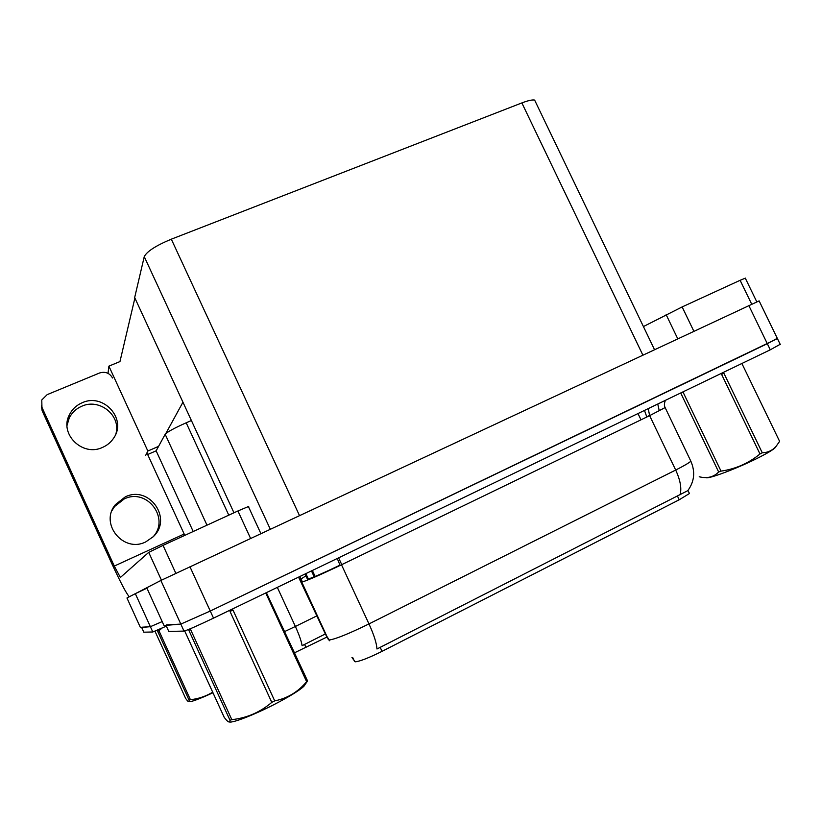 <?xml version="1.0" encoding="UTF-8"?>
<svg xmlns="http://www.w3.org/2000/svg" width="822" height="822" viewBox="0 0 822 822"><rect width="100%" height="100%" fill="white"/><g stroke="black" fill="none" stroke-linecap="round" stroke-linejoin="round"><path stroke-width="1.23" d="M193.201 531.505L156.139 450.826L165.171 434.273C167.359 431.899 174.367 428.067 186.193 422.796L191.403 420.535M166.363 626.148L152.8 631.984L150.385 626.693L162.191 621.586L150.385 626.693L140.428 627.546L126.958 597.984L135.322 593.659L150.385 626.693L141.887 627.217M146.933 588.182L135.322 593.659M326.951 637.029L294.584 652.771M156.139 450.826L147.672 454.525M145.669 455.398L147.857 451.031L108.894 366.139L108.021 373.342M147.857 451.031L158.574 446.367M108.894 366.139L119.961 361.577L134.9 298.037M182.946 402.205L165.797 433.574M688.959 492.512L689.442 493.519L679.239 499.766L382.035 651.353C368.667 657.96 359.707 661.453 355.166 661.813L351.95 657.538M777.283 338.315L767.316 343.699L210.257 611.034L180.819 624.093L163.999 625.532L146.748 587.761L160.865 580.466L180.819 624.093L166.517 624.874M759.127 300.893L160.865 580.466M535.687 102.277L534.619 100.068C532.286 99.616 528.032 100.561 521.867 102.925L171.315 239.181C155.872 245.634 146.85 251.46 144.251 256.639L134.674 297.554L233.962 512.784M284.782 631.502L295.375 626.467C299.187 634.872 301.427 641.273 302.095 645.681L325.358 633.957M152.8 631.984L143.819 632.19M327.238 637.492L325.533 634.327L329.211 640.009C335.602 639.115 348.857 633.752 368.975 623.919C373.979 634.903 376.64 643.256 376.959 648.99L687.757 490.683C694.405 481.661 695.433 471.838 690.86 461.224L690.285 460.032M759.107 300.862L777.417 338.592L210.257 611.034L180.819 624.093L184.015 631.091L168.767 631.409M780.191 344.305L770.276 349.802L213.515 618.123C197.116 625.943 187.282 630.269 184.015 631.091M67.044 425.375L69.243 417.977C71.966 412.582 76.148 408.668 81.789 406.222C99.39 398.023 120.968 415.264 116.015 433.461M102.606 447.374C82.58 457.166 58.886 433.852 69.449 414.668C72.213 409.192 76.456 405.215 82.19 402.739C103.51 392.669 127.112 418.953 113.816 437.879C111.073 442.123 107.343 445.298 102.606 447.374M112.069 510.483L114.556 506.537L124.204 498.964C147.292 487.415 170.75 519.237 152.553 537.372M145.823 541.852C123.485 553.432 99.174 523.614 115.46 504.564L125.252 496.889C149.183 484.929 172.949 518.6 153.313 536.632L145.823 541.852M250.587 538.431L237.918 510.965L163.033 545.366L175.867 573.366M146.758 587.781L136.072 593.299M129.414 596.721L129.28 596.69C126.537 593.936 120.526 582.51 111.258 562.402L42.148 410.764L41.398 405.791M112.542 377.997C109.583 372.941 105.247 371.277 99.534 373.003L47.162 394.642L41.778 399.985L41.943 407.322L114.289 566.07L184.159 534.012L184.786 535.369M146.922 452.901L184.159 534.012M114.289 566.07L120.372 577.486L148.72 552.363L163.033 545.366M237.918 510.965L248.706 506.424M751.75 304.274L740.119 280.302L682.137 306.935L693.891 331.307M643.421 326.57L682.137 306.935M740.119 280.302L745.307 278.165M212.97 692.761C199.016 699.152 190.981 702.122 188.875 701.659M162.016 628.142L158.934 630.7L157.629 631.245L156.951 630.392M155.039 631.337L185.68 698.505L187.519 700.868C188.741 702.183 189.266 701.947 189.081 700.169L157.629 631.245M158.934 630.7L190.427 699.707L189.081 700.169M190.427 699.707C198.39 698.834 205.819 696.326 212.713 692.196M305.147 684.438L303.873 686.288C299.311 690.562 289.282 696.707 273.788 704.711C253.495 715.119 232.266 723.288 229.307 721.942M266.369 592.652L307.531 680.852L306.287 682.805M307.531 680.852L306.627 681.664L265.825 593.165L266.626 592.683M274.712 700.878L271.784 702.368L230.016 611.445L232.965 610.027L274.712 700.878C287.433 698.361 298.067 691.949 306.627 681.664M184.693 630.947L224.242 717.411L226.389 720.031C228.701 722.559 229.903 722.62 229.996 720.236L231.825 719.661L190.55 629.447L188.793 630.166L188.3 629.601M229.996 720.236L188.793 630.166M231.825 719.661C246.836 718.027 260.163 712.263 271.784 702.368M775.721 446.86L774.889 447.969C772.69 449.983 767.604 453.045 759.641 457.124C738.793 467.872 707.547 479.668 705.923 477.572M779.585 441.291L741.927 363.581M762.282 452.809L759.99 453.98L721.593 374.39L723.905 373.28L762.282 452.809C767.748 452.603 772.31 450.497 775.978 446.51L779.605 441.352M721.017 471.119L683.031 392.073L680.739 393.07L718.664 472.003L721.017 471.119C735.577 469.023 748.565 463.31 759.99 453.98M699.214 476.77C707.167 478.723 713.65 477.13 718.664 472.003M165.171 434.273L206.99 525.176M186.193 422.796L228.783 515.168M306.01 647.489L304.551 644.335M354.57 661.566L352.761 657.662M315.319 576.849L312.37 570.489M189.954 566.759L213.515 618.123M748.863 305.63L770.276 349.802M171.315 239.181L299.496 515.579M144.251 256.639L270.294 529.224M521.867 102.925L642.876 355.145M679.239 499.766L677.42 495.974M640.985 419.826L637.985 413.558M382.035 651.353L380.124 647.233M341.767 564.642L338.602 557.84M314.405 577.239L311.476 570.92M277.322 587.37L295.375 626.467L316.973 615.812M143.85 632.252L141.661 627.443M337.277 558.477L339.979 565.135C323.96 572.8 313.531 577.363 308.723 578.832L306.308 576.561L306.945 575.945L305.733 573.684M648.229 408.616L649.637 415.644L341.5 564.765C321.34 574.403 308.291 580.116 302.342 581.925L300.153 579.469L306.698 575.41M664.906 407.013L665.121 407.578L649.637 415.644L675.694 470.04C683.781 465.961 688.836 463.012 690.86 461.224L665.121 407.578C664.094 405.791 664.186 403.376 665.388 400.355M328.451 639.742L301.705 581.925M680.092 494.752C681.808 488.422 680.339 480.192 675.694 470.04L368.975 623.919L341.5 564.765M328.964 639.989L329.571 640.749M168.829 631.522L166.003 625.357M325.533 634.327L298.561 577.136M649.503 415.357L646.832 417.001M307.89 579.962L304.88 574.095L308.188 578.852M644.489 410.425L646.709 416.723M41.943 407.322L42.148 410.764M161.441 580.178L148.72 552.363M677.78 338.839L666.139 314.651M534.619 100.068L654.528 349.699M689.442 493.519L687.973 490.457M780.355 344.644L777.417 338.592M302.434 581.904L299.711 576.582M308.661 579.654L306.945 575.945M657.764 404.034L659.131 410.26M69.449 414.668L69.243 417.977M115.46 504.564L114.556 506.537M260.893 533.622L248.326 506.424M756.826 301.91L745.246 278.052M303.873 686.288L307.418 681.161M774.889 447.969L775.978 446.51"/></g></svg>
